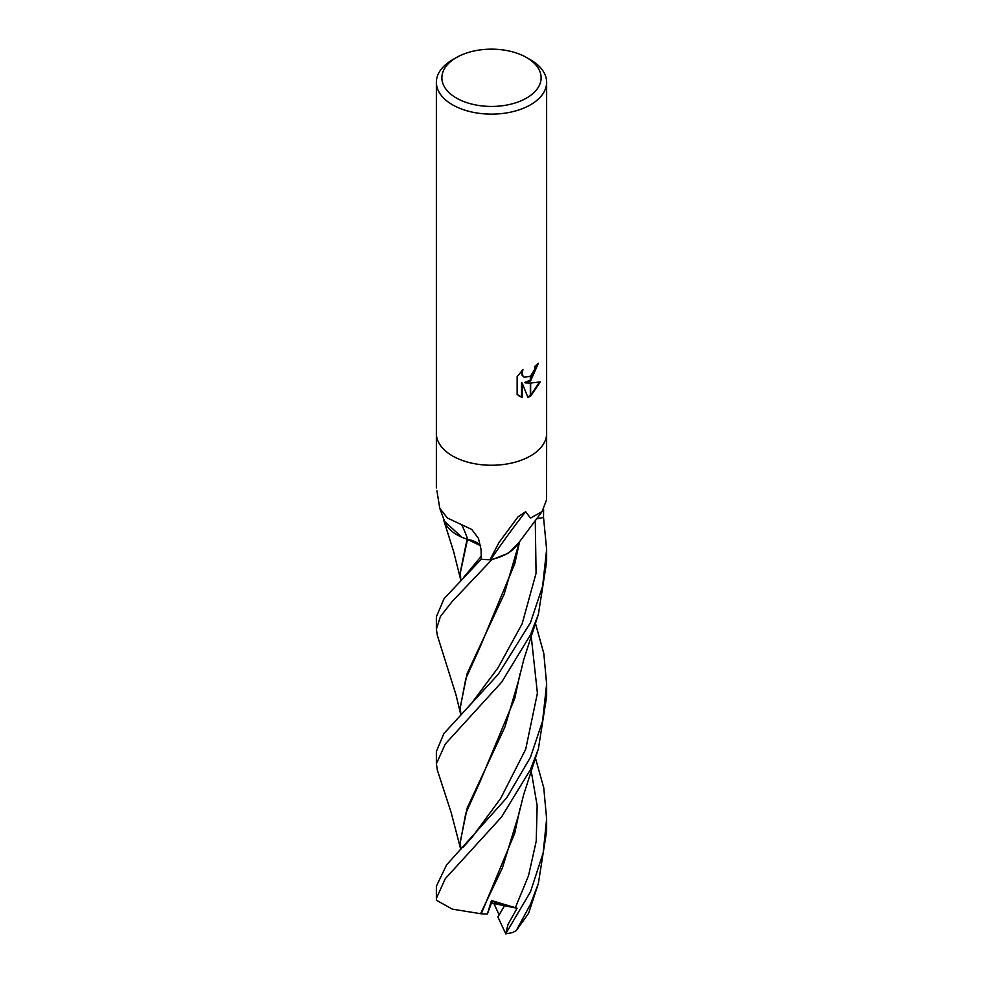 <?xml version="1.0" encoding="UTF-8"?>
<svg xmlns="http://www.w3.org/2000/svg" width="983" height="983" viewBox="0 0 983 983"><rect width="100%" height="100%" fill="white"/><g stroke="black" fill="none" stroke-linecap="round" stroke-linejoin="round"><path stroke-width="1.47" d="M436.366 433.429A55.134 31.825 180 0 0 470.402 462.833A55.134 31.825 180 0 0 530.488 455.928A55.134 31.825 180 0 0 546.634 433.429A55.134 31.825 180 0 1 530.488 455.928A55.134 31.825 180 0 1 470.402 462.833A55.134 31.825 180 0 1 436.366 433.429L436.366 82.302A55.134 31.825 180 0 1 452.512 59.791L456.419 57.542A49.617 28.642 180 0 1 526.581 57.542A49.617 28.642 180 0 1 526.581 98.054A49.617 28.642 180 0 1 456.419 98.054A49.617 28.642 180 0 1 456.419 57.542L452.512 59.791M436.944 490.861L439.757 508.26L447.4 518.016L471.803 529.468L478.438 538.34L481.043 549.411L481.289 559.241A55.134 31.825 180 0 0 489.964 559.769L499.02 542.469L517.98 516.898L525.635 511.688L530.488 518.115L542.088 511.553L546.585 499.745L546.634 433.552M487.347 914.03L491.475 900.944L504.537 905.699L499.167 914.915L493.957 903.586L491.5 902.849L491.475 900.539L487.347 914.03L481.252 913.821L514.711 833.289L519.995 808.382M526.581 57.542L530.488 59.791A55.134 31.825 180 0 1 546.634 82.302A55.134 31.825 180 0 1 530.488 104.812A55.134 31.825 180 0 1 470.402 111.706A55.134 31.825 180 0 1 436.366 82.302M525.205 382.891L530.329 383.038L530.329 396.309L527.896 397.316L522.17 383.051L522.17 397.439L517.144 394.478L517.144 376.722L522.944 369.547L522.157 373.061L522.723 375.592L524.295 377.275L530.329 376.268L530.329 381.023L524.541 382.51L530.329 380.163M530.329 376.268A8.81 5.087 120 0 0 530.648 375.998L534.469 369.768L535.047 366.081A55.134 31.825 0 0 0 538.401 363.292L530.648 380.79A14.499 8.368 -60 0 1 530.329 381.023M530.648 396.137L530.648 383.038L540.306 381.92L530.648 396.137A19.955 11.526 -60 0 1 530.329 396.309M530.648 379.893L537.713 363.919M530.648 380.79L530.648 375.998M523.976 377.079L522.059 375.211L521.74 370.763M519.184 396.161L521.518 397.058L521.518 382.657L522.17 383.051M527.687 396.8L530.329 395.559M530.648 395.363L539.446 382.141M521.518 397.058L522.17 397.439M543.599 509.378L543.525 517.427L536.411 518.864M542.088 511.553L517.169 544.926A45.587 26.32 180 0 1 490.664 559.671A950.033 889.443 8.1 0 1 525.635 511.688M490.664 559.671A7.459 4.301 -0 0 0 489.964 559.769M480.675 545.614A22.425 12.939 -0 0 0 467.736 539.397A45.587 26.32 180 0 1 444.365 520.757L439.757 508.26M467.736 539.397A932.928 262.277 122.3 0 0 461.887 525.217M535.452 758.053L543.746 787.739L546.634 818.864L543.169 852.912L530.488 891.814L505.741 933.752L508.039 924.376L517.095 908.218L504.537 905.699L491.475 900.944L487.875 912.715L491.5 902.849M505.741 933.752L497.877 916.93L504.537 905.699L493.957 903.586M530.488 622.62L498.295 674.24L443.911 733.527L436.366 751.491L436.366 763.791L445.324 743.996L501.649 682.153L530.488 634.846L538.401 614.24L546.634 561.907L546.634 549.46L542.604 586.298L530.488 622.62M460.781 849.472L451.209 812.708L437.386 770.23L436.366 763.791M460.769 714.702L455.989 694.797L437.361 635.485L436.366 629.206L440.47 616.39L452.278 601.399L491.758 559.782A55.134 31.825 180 0 1 481.252 559.229L444.083 598.622L436.366 616.783L436.366 629.206M528.571 913.354L516.296 930.532L512.893 932.425A55.134 31.825 180 0 1 505.68 933.85M516.296 930.532L530.488 904.262L538.365 883.52L546.634 831.09L546.634 818.95M530.488 757.217L506.7 797.815L446.589 864.942L436.366 886.224L436.366 898.401L445.274 878.691L501.527 817.02L530.488 769.578L538.389 748.849L546.634 696.492L546.634 684.131L542.555 721.203L530.488 757.217M538.389 748.849L523.595 794.903L518.631 814.944L502.448 867.829L480.576 913.699L452.352 909.14L436.452 900.293L436.366 898.401M536.374 518.913L543.538 517.439L546.634 549.46M460.794 714.862L460.351 707.391L465.795 678.712L480.355 646.409L514.785 563.701L519.626 541.486M460.351 706.679L467.171 673.49L504.193 594.113L519.442 541.731M491.758 559.782L508.371 553.208L518.446 543.132M517.095 908.218L491.475 900.539M460.794 580.228L460.351 572.745L467.515 539.434L480.712 545.823M481.252 913.821L480.245 913.637M466.851 538.967L467.527 539.434M460.351 572.02L467.072 539.188M443.186 517.095L443.935 520.843L461.875 537.234M535.452 623.382L543.82 653.535L546.634 684.131M460.794 849.545L460.351 842.013L465.782 813.346L480.318 781.08L514.76 698.446L519.982 673.834M538.401 614.24L523.693 659.826L518.619 680.433L504.93 727.027L467.318 807.657L460.351 841.264M463.62 712.011L471.729 703.042L498.025 667.801L522.133 623.812L536.079 573.224L535.268 520.363M515.313 907.788L528.522 875.718L536.226 841.202L537.16 805.667L531.176 770.783M463.939 577.021L481.215 556.304M472.037 837.344L500.679 798.405L525.696 749.292L537.406 693.224L531.189 636.087M436.366 487.924L436.366 433.552M524.295 377.275L523.644 376.907M546.634 433.429L546.634 82.302M528.51 913.551L538.365 883.52M460.351 707.391L460.351 706.015M460.351 572.745L460.351 571.381M460.769 580.044L453.63 551.586L444.009 521.064M472.061 837.332L463.202 847.149M460.351 842.013L460.339 840.6"/></g></svg>
